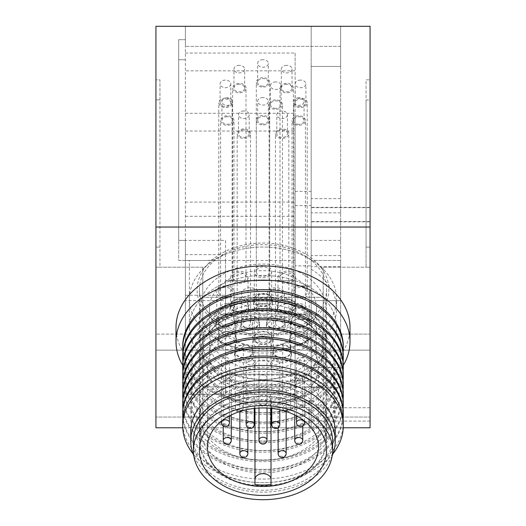 <?xml version="1.0" encoding="UTF-8"?>
<svg xmlns="http://www.w3.org/2000/svg" width="526" height="526" viewBox="0 0 526 526"><rect width="100%" height="100%" fill="white"/><g stroke="black" fill="none" stroke-linecap="round" stroke-linejoin="round"><path stroke-width="0.39" stroke-dasharray="2.63 1.97" d="M340.618 46.373L185.382 46.373L340.618 46.373L340.618 26.3L311.175 26.3L311.175 46.373L311.175 26.3L185.382 26.3L185.382 46.373L185.382 26.3L311.175 26.3L311.175 46.373L311.175 26.3L340.618 26.3L340.618 46.373M311.175 334.102L311.175 386.965L311.175 297.302L311.175 386.965L311.175 297.302L311.175 386.965L311.175 297.302L311.175 386.965L311.175 334.102L202.78 334.102L202.78 386.965L202.78 297.302L202.78 417.072L202.78 267.188L202.78 417.072L202.78 267.188L202.78 334.102L155.939 334.102L155.939 417.072L155.939 247.115L155.939 417.072L155.939 267.188L155.939 334.102L323.22 334.102L323.22 297.302L323.22 386.965L323.22 267.188L323.22 417.072L323.22 267.188L323.22 334.102L311.175 334.102M311.175 351.835L311.175 66.447L311.175 351.835L340.618 351.835L340.618 266.669L311.175 266.669L311.175 66.447L311.175 266.669M311.175 259.739A73.607 52.048 180 0 0 263 247.036A73.607 52.048 180 0 0 224.747 254.617C217.902 257.937 212.254 259.897 207.803 260.495L225.529 260.495L225.529 240.421L185.382 240.421L185.382 260.495L185.382 26.3L311.175 26.3L311.175 269.2L311.175 26.3L370.061 26.3L155.939 26.3L155.939 427.783L370.061 427.783L311.175 427.783L370.061 427.783L311.175 427.783L370.061 427.783L311.175 427.783L370.061 427.783L311.175 427.783L311.175 407.709L311.175 427.783L370.061 427.783L370.061 26.3L370.061 427.783L370.061 26.3L370.061 427.783L370.061 26.3L340.618 26.3L340.618 387.636L340.618 300.648L311.175 300.648L311.175 367.562L311.175 300.648L340.618 300.648L340.618 260.495L340.618 351.835M311.175 387.636L311.175 367.562L311.175 387.636L340.618 387.636L311.175 387.636M370.061 267.188L370.061 417.072L370.061 267.188L370.061 334.102L370.061 267.188L366.05 267.188L366.05 247.115L366.05 267.188L370.061 267.188L323.22 267.188L370.061 267.188M370.061 99.907L370.061 247.115L370.061 79.834L370.061 99.907L366.05 99.907L366.05 247.115L366.05 79.834L370.061 79.834L366.05 79.834L366.05 99.907L370.061 99.907M370.061 350.165L370.061 417.072L370.061 350.165L155.939 350.165L370.061 350.165M340.618 266.669L340.618 66.447L311.175 66.447L340.618 66.447L340.618 26.3L370.061 26.3L311.175 26.3L311.175 427.783L311.175 26.3L185.382 26.3L185.382 394.322L185.382 240.421L178.689 240.421L178.689 260.495L225.529 260.495L185.382 260.495L225.529 260.495L225.529 300.648L185.382 300.648M370.061 407.709L311.175 407.709L370.061 407.709M340.618 255.629L311.175 255.629M340.618 260.495L311.175 260.495L340.618 260.495M340.618 66.447L311.175 66.447L340.618 66.447M225.529 300.648L225.529 394.322L225.529 374.249L225.529 394.322L295.119 394.322L295.119 401.016L309.17 401.016L309.17 427.783L270.357 427.783L309.17 427.783L270.357 427.783L309.17 427.783L309.17 407.709L270.357 407.709L270.357 427.783L270.357 394.322L295.119 394.322L295.119 113.287L295.119 265.854L311.175 265.854M185.382 240.421L178.689 240.421L178.689 39.68L178.689 260.495L207.803 260.495L189.393 260.495L189.393 327.474A73.607 52.048 180 0 0 263 379.522A73.607 52.048 180 0 0 336.607 327.474A73.607 52.048 180 0 0 263 275.427A73.607 52.048 180 0 0 189.393 327.474A73.607 52.048 0 0 1 245.215 276.972A73.607 52.048 0 0 1 328.007 303.068A73.607 52.048 0 0 1 336.607 327.474A73.607 52.048 0 0 1 280.785 377.977A73.607 52.048 0 0 1 197.993 351.881A73.607 52.048 0 0 1 189.393 327.474L189.393 299.084A73.607 52.048 0 0 1 202.905 269.036A73.607 52.048 0 0 1 323.095 269.036A73.607 52.048 0 0 1 328.007 274.677A73.607 52.048 0 0 1 336.607 299.084A73.607 52.048 0 0 1 280.785 349.586A73.607 52.048 0 0 1 197.993 323.49A73.607 52.048 0 0 1 189.393 299.084M225.529 343.879A73.607 52.048 180 0 0 263 351.131A73.607 52.048 180 0 0 311.175 338.435M311.175 314.029L225.529 314.029L295.119 314.029L295.119 280.568L225.529 280.568L295.119 280.568L225.529 280.568L225.529 314.029L225.529 280.568L295.119 280.568L295.119 285.927L311.175 285.927L295.119 285.927L295.119 401.016L295.119 265.854M185.382 53.067L295.119 53.067L295.119 216.291L295.119 70.819L185.382 70.819M311.175 319.381L311.175 380.942L311.175 319.381L295.119 319.381L311.175 319.381M309.17 401.016L295.119 401.016L311.175 401.016L311.175 380.942L311.175 401.016L295.119 401.016L295.119 394.322L270.357 394.322M295.119 285.927L311.175 285.927L295.119 285.927M311.175 269.2A73.607 52.048 0 0 1 336.607 308.545A73.607 52.048 0 0 1 311.175 347.896M185.382 295.264L225.529 295.264L225.529 394.322L185.382 394.322L295.119 394.322L295.119 314.029L225.529 314.029M185.382 131.04L295.119 131.04M155.939 99.907L155.939 247.115L155.939 79.834L155.939 99.907L159.95 99.907L159.95 267.188L155.939 267.188L159.95 267.188L159.95 79.834L155.939 79.834L159.95 79.834L159.95 99.907L155.939 99.907M343.254 427.783L182.746 427.783M295.119 53.067L295.119 70.819M225.529 240.421L225.529 260.495L295.119 260.495M225.529 295.264L225.529 260.495M178.689 39.68L185.382 39.68L178.689 39.68M270.357 407.709L309.17 407.709M209.808 362.585A60.22 42.586 0 0 1 202.78 342.617A60.22 42.586 0 0 1 248.45 301.293A60.22 42.586 0 0 1 316.192 322.642A60.22 42.586 0 0 1 323.22 342.617A60.22 42.586 0 0 1 277.55 383.934A60.22 42.586 0 0 1 209.808 362.585M209.808 371.737A60.22 42.586 0 0 1 202.78 351.762A60.22 42.586 0 0 1 213.826 327.179A60.22 42.586 0 0 1 312.174 327.179A60.22 42.586 0 0 1 316.192 331.794A60.22 42.586 0 0 1 323.22 351.762A60.22 42.586 0 0 1 277.55 393.086A60.22 42.586 0 0 1 209.808 371.737M206.856 376.945A63.567 44.947 0 0 1 199.433 355.865A63.567 44.947 0 0 1 211.097 329.914A63.567 44.947 0 0 1 314.903 329.914A63.567 44.947 0 0 1 319.144 334.786A63.567 44.947 0 0 1 326.567 355.865A63.567 44.947 0 0 1 278.359 399.477A63.567 44.947 0 0 1 206.856 376.945M206.856 462.111A63.567 44.947 0 0 1 199.433 441.031A63.567 44.947 0 0 1 247.641 397.413A63.567 44.947 0 0 1 319.144 419.952A63.567 44.947 0 0 1 326.567 441.031A63.567 44.947 0 0 1 278.359 484.65A63.567 44.947 0 0 1 206.856 462.111M332.182 455.792A72.266 51.101 0 0 1 270.035 491.889A72.266 51.101 0 0 1 199.17 464.991A72.266 51.101 0 0 1 193.818 455.792M335.266 431.563A72.266 51.101 0 0 1 280.463 481.152A72.266 51.101 0 0 1 199.17 455.529A72.266 51.101 0 0 1 190.734 431.563M333.017 453.688A80.294 56.775 0 0 1 263 482.664A80.294 56.775 0 0 1 192.983 453.688M343.294 422.293A80.294 56.775 0 0 1 282.403 477.391A80.294 56.775 0 0 1 192.082 448.921A80.294 56.775 0 0 1 182.706 422.293M326.83 394.355A72.266 51.101 0 0 1 296.888 463.452A72.266 51.101 0 0 1 199.17 442.281A72.266 51.101 0 0 1 229.112 373.184A72.266 51.101 0 0 1 326.83 394.355M343.097 418.321A80.294 56.775 0 0 1 279.661 469.882A80.294 56.775 0 0 1 192.082 440.972A80.294 56.775 0 0 1 182.903 418.321M343.294 412.831A80.294 56.775 0 0 1 282.403 467.923A80.294 56.775 0 0 1 192.082 439.46A80.294 56.775 0 0 1 182.706 412.831M326.83 384.894A72.266 51.101 0 0 1 296.888 453.991A72.266 51.101 0 0 1 199.17 432.819A72.266 51.101 0 0 1 229.112 363.722A72.266 51.101 0 0 1 326.83 384.894M343.097 408.853A80.294 56.775 0 0 1 279.661 460.421A80.294 56.775 0 0 1 192.082 431.504A80.294 56.775 0 0 1 182.903 408.853M343.294 403.37A80.294 56.775 0 0 1 282.403 458.462A80.294 56.775 0 0 1 192.082 429.992A80.294 56.775 0 0 1 182.706 403.37M326.83 375.426A72.266 51.101 0 0 1 296.888 444.523A72.266 51.101 0 0 1 199.17 423.358A72.266 51.101 0 0 1 229.112 354.261A72.266 51.101 0 0 1 326.83 375.426M343.097 399.392A80.294 56.775 0 0 1 279.661 450.96A80.294 56.775 0 0 1 192.082 422.043A80.294 56.775 0 0 1 182.903 399.392M343.294 393.902A80.294 56.775 0 0 1 282.403 449A80.294 56.775 0 0 1 192.082 420.53A80.294 56.775 0 0 1 182.706 393.902M326.83 365.964A72.266 51.101 0 0 1 296.888 435.061A72.266 51.101 0 0 1 199.17 413.896A72.266 51.101 0 0 1 229.112 344.8A72.266 51.101 0 0 1 326.83 365.964M343.097 389.93A80.294 56.775 0 0 1 279.661 441.498A80.294 56.775 0 0 1 192.082 412.581A80.294 56.775 0 0 1 182.903 389.93M343.294 384.44A80.294 56.775 0 0 1 282.403 439.539A80.294 56.775 0 0 1 192.082 411.069A80.294 56.775 0 0 1 182.706 384.44M326.83 356.503A72.266 51.101 0 0 1 296.888 425.6A72.266 51.101 0 0 1 199.17 404.428A72.266 51.101 0 0 1 229.112 335.332A72.266 51.101 0 0 1 326.83 356.503M343.097 380.469A80.294 56.775 0 0 1 279.661 432.03A80.294 56.775 0 0 1 192.082 403.12A80.294 56.775 0 0 1 182.903 380.469M343.294 374.979A80.294 56.775 0 0 1 282.403 430.077A80.294 56.775 0 0 1 192.082 401.608A80.294 56.775 0 0 1 182.706 374.979M326.83 347.042A72.266 51.101 0 0 1 296.888 416.138A72.266 51.101 0 0 1 199.17 394.967A72.266 51.101 0 0 1 229.112 325.87A72.266 51.101 0 0 1 326.83 347.042M343.097 371.001A80.294 56.775 0 0 1 279.661 422.569A80.294 56.775 0 0 1 192.082 393.652A80.294 56.775 0 0 1 182.903 371.001M343.294 365.517A80.294 56.775 0 0 1 282.403 420.609A80.294 56.775 0 0 1 192.082 392.14A80.294 56.775 0 0 1 182.706 365.517M326.83 337.574A72.266 51.101 0 0 1 296.888 406.67A72.266 51.101 0 0 1 199.17 385.505A72.266 51.101 0 0 1 229.112 316.409A72.266 51.101 0 0 1 326.83 337.574M343.097 361.54A80.294 56.775 0 0 1 279.661 413.107A80.294 56.775 0 0 1 192.082 384.19A80.294 56.775 0 0 1 182.903 361.54M343.294 356.056A80.294 56.775 0 0 1 282.403 411.148A80.294 56.775 0 0 1 192.082 382.678A80.294 56.775 0 0 1 182.706 356.056M326.83 328.112A72.266 51.101 0 0 1 296.888 397.209A72.266 51.101 0 0 1 199.17 376.044A72.266 51.101 0 0 1 229.112 306.947A72.266 51.101 0 0 1 326.83 328.112M343.097 352.078A80.294 56.775 0 0 1 279.661 403.646A80.294 56.775 0 0 1 192.082 374.729A80.294 56.775 0 0 1 182.903 352.078M343.294 346.397A80.294 56.775 0 0 1 343.287 347.252M343.005 351.223A80.294 56.775 0 0 1 279.069 402.028A80.294 56.775 0 0 1 192.082 373.026A80.294 56.775 0 0 1 182.706 346.397M343.294 365.327A86.987 61.509 0 0 1 267.057 403.113A86.987 61.509 0 0 1 186.171 370.514A86.987 61.509 0 0 1 182.706 365.327M349.987 327.474A86.987 61.509 0 0 1 284.02 387.162A86.987 61.509 0 0 1 186.171 356.319A86.987 61.509 0 0 1 176.013 327.474M321.182 267.773A65.882 46.584 0 0 1 293.896 330.762A65.882 46.584 0 0 1 204.818 311.464A65.882 46.584 0 0 1 209.21 262.724A65.882 46.584 0 0 1 316.79 262.724A65.882 46.584 0 0 1 321.182 267.773M206.856 310.702A63.567 44.947 0 0 1 199.433 289.622A63.567 44.947 0 0 1 247.641 246.004A63.567 44.947 0 0 1 319.144 268.543A63.567 44.947 0 0 1 326.567 289.622A63.567 44.947 0 0 1 278.359 333.241A63.567 44.947 0 0 1 206.856 310.702M206.856 363.696A63.567 44.947 0 0 1 199.433 342.617A63.567 44.947 0 0 1 247.641 298.998A63.567 44.947 0 0 1 319.144 321.537A63.567 44.947 0 0 1 326.567 342.617A63.567 44.947 0 0 1 278.359 386.229A63.567 44.947 0 0 1 206.856 363.696M318.539 447.212L318.539 367.22A55.539 39.272 180 0 0 263 327.948A55.539 39.272 180 0 0 207.461 367.22A55.539 39.272 180 0 0 254.972 406.079L254.972 408.354M207.461 447.212L207.461 367.22M283.948 410.845A4.017 4.017 0 0 1 282.672 407.906A4.017 2.84 0 0 1 286.69 405.073A4.017 2.84 0 0 1 290.7 407.906A4.017 2.84 0 0 1 286.69 410.747A4.017 2.84 0 0 1 282.672 407.906L282.672 345.45A4.017 2.84 180 0 0 286.69 348.291A4.017 2.84 180 0 0 290.7 345.45A4.017 2.84 180 0 0 286.69 342.617A4.017 2.84 180 0 0 282.672 345.45M287.249 411.884A4.017 4.017 0 0 0 290.7 407.906L290.7 345.45M296.526 415.902L296.526 360.218A4.017 2.84 180 0 0 300.537 363.052A4.017 2.84 180 0 0 304.554 360.218A4.017 2.84 180 0 0 300.537 357.378A4.017 2.84 180 0 0 296.526 360.218M304.554 421.162L304.554 360.218M238.751 411.884A4.017 4.017 0 0 1 235.3 407.906A4.017 2.84 0 0 1 239.31 405.073A4.017 2.84 0 0 1 243.328 407.906A4.017 2.84 0 0 1 239.31 410.747A4.017 2.84 0 0 1 235.3 407.906L235.3 345.45A4.017 2.84 180 0 0 239.31 348.291A4.017 2.84 180 0 0 243.328 345.45A4.017 2.84 180 0 0 239.31 342.617A4.017 2.84 180 0 0 235.3 345.45M242.052 410.845A4.017 4.017 0 0 0 243.328 407.906L243.328 345.45M294.718 414.975L294.718 377.911A4.017 2.84 180 0 0 298.729 380.752A4.017 2.84 180 0 0 302.746 377.911A4.017 2.84 180 0 0 298.729 375.071A4.017 2.84 180 0 0 294.718 377.911M302.746 426.027L302.746 377.911M221.446 421.162L221.446 360.218A4.017 2.84 180 0 0 225.463 363.052A4.017 2.84 180 0 0 229.474 360.218A4.017 2.84 180 0 0 225.463 357.378A4.017 2.84 180 0 0 221.446 360.218M229.474 415.902L229.474 360.218M267.017 339.776L267.017 402.232A4.017 4.017 0 0 1 263 406.243A4.017 4.017 0 0 1 258.983 402.232A4.017 2.84 0 0 1 263 399.392A4.017 2.84 0 0 1 267.017 402.232A4.017 2.84 0 0 1 263 405.073A4.017 2.84 0 0 1 258.983 402.232L258.983 339.776A4.017 2.84 180 0 0 263 342.617A4.017 2.84 180 0 0 267.017 339.776A4.017 2.84 180 0 0 263 336.936A4.017 2.84 180 0 0 258.983 339.776M223.254 426.027L223.254 377.911A4.017 2.84 180 0 0 227.271 380.752A4.017 2.84 180 0 0 231.282 377.911A4.017 2.84 180 0 0 227.271 375.071A4.017 2.84 180 0 0 223.254 377.911M231.282 414.975L231.282 377.911M271.764 408.432L271.764 362.013A4.017 2.84 180 0 0 275.782 364.853A4.017 2.84 180 0 0 279.793 362.013A4.017 2.84 180 0 0 275.782 359.173A4.017 2.84 180 0 0 271.764 362.013M279.793 409.78L279.793 362.013M258.983 408.044L258.983 377.629A4.017 2.84 180 0 0 263 380.469A4.017 2.84 180 0 0 267.017 377.629A4.017 2.84 180 0 0 263 374.788A4.017 2.84 180 0 0 258.983 377.629M267.017 408.044L267.017 377.629M278.123 427.73L278.123 391.068A4.017 2.84 180 0 0 282.14 393.902A4.017 2.84 180 0 0 286.151 391.068A4.017 2.84 180 0 0 282.14 388.227A4.017 2.84 180 0 0 278.123 391.068M286.151 411.891L286.151 391.068M246.207 409.78L246.207 362.013A4.017 2.84 180 0 0 250.218 364.853A4.017 2.84 180 0 0 254.236 362.013A4.017 2.84 180 0 0 250.218 359.173A4.017 2.84 180 0 0 246.207 362.013M254.236 408.432L254.236 362.013M239.849 411.891L239.849 391.068A4.017 2.84 180 0 0 243.86 393.902A4.017 2.84 180 0 0 247.877 391.068A4.017 2.84 180 0 0 243.86 388.227A4.017 2.84 180 0 0 239.849 391.068M247.877 427.73L247.877 391.068M193.41 441.031A69.59 49.207 180 0 0 263 490.239A69.59 49.207 180 0 0 332.59 441.031M325.896 441.031A62.896 44.473 180 0 0 263 396.551A62.896 44.473 180 0 0 200.104 441.031A62.896 44.473 180 0 0 263 485.505A62.896 44.473 180 0 0 325.896 441.031L325.896 428.394A62.896 44.473 180 0 0 263 383.921A62.896 44.473 180 0 0 200.104 428.394A62.896 44.473 180 0 0 201.767 438.559A62.896 44.473 180 0 0 263 472.874A62.896 44.473 180 0 0 324.233 438.559A62.896 44.473 180 0 0 325.896 428.394M200.104 441.031L200.104 428.394M325.896 415.81A62.896 44.473 180 0 0 324.233 405.651A62.896 44.473 180 0 0 263 371.336A62.896 44.473 180 0 0 201.767 405.651A62.896 44.473 180 0 0 200.104 415.81A62.896 44.473 180 0 0 263 460.289A62.896 44.473 180 0 0 325.896 415.81L325.896 354.918A62.896 44.473 180 0 0 263 310.439A62.896 44.473 180 0 0 200.104 354.918A62.896 44.473 180 0 0 263 399.392A62.896 44.473 180 0 0 325.896 354.918M200.104 415.81L200.104 354.918M316.534 354.918A53.534 37.852 180 0 0 263 317.066A53.534 37.852 180 0 0 209.466 354.918A53.534 37.852 180 0 0 263 392.771A53.534 37.852 180 0 0 316.534 354.918L316.534 341.67A53.534 37.852 180 0 0 263 303.818A53.534 37.852 180 0 0 209.466 341.67A53.534 37.852 180 0 0 263 379.522A53.534 37.852 180 0 0 316.534 341.67M209.466 354.918L209.466 341.67M325.896 341.67A62.896 44.473 180 0 0 263 297.19A62.896 44.473 180 0 0 200.104 341.67A62.896 44.473 180 0 0 263 386.143A62.896 44.473 180 0 0 325.896 341.67L325.896 308.545A62.896 44.473 180 0 0 263 264.072A62.896 44.473 180 0 0 200.104 308.545A62.896 44.473 180 0 0 263 353.025A62.896 44.473 180 0 0 325.896 308.545M200.104 341.67L200.104 308.545M271.028 345.97A53.534 37.852 180 0 0 316.534 308.545A53.534 37.852 180 0 0 263 270.693A53.534 37.852 180 0 0 209.466 308.545L209.466 332.202A53.534 37.852 0 0 1 263 294.35A53.534 37.852 0 0 1 316.534 332.202A53.534 37.852 0 0 1 271.028 369.627L271.028 342.143L271.028 369.627M316.534 308.545L316.534 332.202M209.466 308.545A53.534 37.852 180 0 0 254.972 345.97L254.972 369.627A53.534 37.852 0 0 1 209.466 332.202M234.497 356.049A9.369 6.621 0 0 1 243.86 349.428A9.369 6.621 0 0 1 253.23 356.049A9.369 6.621 0 0 1 243.86 362.677A9.369 6.621 0 0 1 234.497 356.049L234.497 351.322A9.369 6.621 180 0 0 243.86 357.943A9.369 6.621 180 0 0 253.23 351.322A9.369 6.621 180 0 0 243.86 344.694A9.369 6.621 180 0 0 234.497 351.322M253.23 356.049L253.23 351.322M272.77 356.049A9.369 6.621 0 0 1 282.14 349.428A9.369 6.621 0 0 1 291.503 356.049A9.369 6.621 0 0 1 282.14 362.677A9.369 6.621 0 0 1 272.77 356.049L272.77 351.322A9.369 6.621 180 0 0 282.14 357.943A9.369 6.621 180 0 0 291.503 351.322A9.369 6.621 180 0 0 282.14 344.694A9.369 6.621 180 0 0 272.77 351.322M291.503 356.049L291.503 351.322M266.412 327.001A9.369 6.621 0 0 1 275.782 320.373A9.369 6.621 0 0 1 285.151 327.001A9.369 6.621 0 0 1 275.782 333.622A9.369 6.621 0 0 1 266.412 327.001L266.412 322.267A9.369 6.621 180 0 0 275.782 328.895A9.369 6.621 180 0 0 285.151 322.267A9.369 6.621 180 0 0 275.782 315.646A9.369 6.621 180 0 0 266.412 322.267M285.151 327.001L285.151 322.267M253.631 304.764A9.369 6.621 0 0 1 263 298.137A9.369 6.621 0 0 1 272.369 304.764A9.369 6.621 0 0 1 263 311.385A9.369 6.621 0 0 1 253.631 304.764L253.631 300.03A9.369 6.621 180 0 0 263 306.658A9.369 6.621 180 0 0 272.369 300.03A9.369 6.621 180 0 0 263 293.409A9.369 6.621 180 0 0 253.631 300.03M272.369 304.764L272.369 300.03M289.366 342.899A9.369 6.621 0 0 1 298.729 336.272A9.369 6.621 0 0 1 308.098 342.899A9.369 6.621 0 0 1 298.729 349.52A9.369 6.621 0 0 1 289.366 342.899L289.366 338.165A9.369 6.621 180 0 0 298.729 344.793A9.369 6.621 180 0 0 308.098 338.165A9.369 6.621 180 0 0 298.729 331.544A9.369 6.621 180 0 0 289.366 338.165M308.098 342.899L308.098 338.165M291.174 325.2A9.369 6.621 0 0 1 300.537 318.578A9.369 6.621 0 0 1 309.906 325.2A9.369 6.621 0 0 1 300.537 331.827A9.369 6.621 0 0 1 291.174 325.2L291.174 320.472A9.369 6.621 180 0 0 300.537 327.093A9.369 6.621 180 0 0 309.906 320.472A9.369 6.621 180 0 0 300.537 313.844A9.369 6.621 180 0 0 291.174 320.472M309.906 325.2L309.906 320.472M277.32 310.439A9.369 6.621 0 0 1 286.69 303.818A9.369 6.621 0 0 1 296.053 310.439A9.369 6.621 0 0 1 286.69 317.066A9.369 6.621 0 0 1 277.32 310.439L277.32 305.711A9.369 6.621 180 0 0 286.69 312.332A9.369 6.621 180 0 0 296.053 305.711A9.369 6.621 180 0 0 286.69 299.084A9.369 6.621 180 0 0 277.32 305.711M296.053 310.439L296.053 305.711M229.947 310.439A9.369 6.621 0 0 1 239.31 303.818A9.369 6.621 0 0 1 248.68 310.439A9.369 6.621 0 0 1 239.31 317.066A9.369 6.621 0 0 1 229.947 310.439L229.947 305.711A9.369 6.621 180 0 0 239.31 312.332A9.369 6.621 180 0 0 248.68 305.711A9.369 6.621 180 0 0 239.31 299.084A9.369 6.621 180 0 0 229.947 305.711M248.68 310.439L248.68 305.711M216.094 325.2A9.369 6.621 0 0 1 225.463 318.578A9.369 6.621 0 0 1 234.826 325.2A9.369 6.621 0 0 1 225.463 331.827A9.369 6.621 0 0 1 216.094 325.2L216.094 320.472A9.369 6.621 180 0 0 225.463 327.093A9.369 6.621 180 0 0 234.826 320.472A9.369 6.621 180 0 0 225.463 313.844A9.369 6.621 180 0 0 216.094 320.472M234.826 325.2L234.826 320.472M217.902 342.899A9.369 6.621 0 0 1 227.271 336.272A9.369 6.621 0 0 1 236.634 342.899A9.369 6.621 0 0 1 227.271 349.52A9.369 6.621 0 0 1 217.902 342.899L217.902 338.165A9.369 6.621 180 0 0 227.271 344.793A9.369 6.621 180 0 0 236.634 338.165A9.369 6.621 180 0 0 227.271 331.544A9.369 6.621 180 0 0 217.902 338.165M236.634 342.899L236.634 338.165M253.631 342.617A9.369 6.621 0 0 1 263 335.989A9.369 6.621 0 0 1 272.369 342.617A9.369 6.621 0 0 1 263 349.238A9.369 6.621 0 0 1 253.631 342.617L253.631 337.883A9.369 6.621 180 0 0 263 344.504A9.369 6.621 180 0 0 272.369 337.883A9.369 6.621 180 0 0 263 331.262A9.369 6.621 180 0 0 253.631 337.883M272.369 342.617L272.369 337.883M240.849 327.001A9.369 6.621 0 0 1 250.218 320.373A9.369 6.621 0 0 1 259.588 327.001A9.369 6.621 0 0 1 250.218 333.622A9.369 6.621 0 0 1 240.849 327.001L240.849 322.267A9.369 6.621 180 0 0 250.218 328.895A9.369 6.621 180 0 0 259.588 322.267A9.369 6.621 180 0 0 250.218 315.646A9.369 6.621 180 0 0 240.849 322.267M259.588 327.001L259.588 322.267M252.559 351.322A8.699 6.154 180 0 0 243.86 345.168A8.699 6.154 180 0 0 235.161 351.322A8.699 6.154 180 0 0 243.86 357.47A8.699 6.154 180 0 0 252.559 351.322L252.559 322.931A8.699 6.154 180 0 0 243.86 316.777A8.699 6.154 180 0 0 235.161 322.931A8.699 6.154 180 0 0 243.86 329.085A8.699 6.154 180 0 0 252.559 322.931M235.161 351.322L235.161 322.931M290.839 351.322A8.699 6.154 180 0 0 282.14 345.168A8.699 6.154 180 0 0 273.441 351.322A8.699 6.154 180 0 0 282.14 357.47A8.699 6.154 180 0 0 290.839 351.322L290.839 322.931A8.699 6.154 180 0 0 282.14 316.777A8.699 6.154 180 0 0 273.441 322.931A8.699 6.154 180 0 0 282.14 329.085A8.699 6.154 180 0 0 290.839 322.931M273.441 351.322L273.441 322.931M284.481 322.267A8.699 6.154 180 0 0 275.782 316.119A8.699 6.154 180 0 0 267.083 322.267A8.699 6.154 180 0 0 275.782 328.421A8.699 6.154 180 0 0 284.481 322.267L284.481 293.883A8.699 6.154 180 0 0 275.782 287.729A8.699 6.154 180 0 0 267.083 293.883A8.699 6.154 180 0 0 275.782 300.03A8.699 6.154 180 0 0 284.481 293.883M267.083 322.267L267.083 293.883M271.699 300.03A8.699 6.154 180 0 0 263 293.883A8.699 6.154 180 0 0 254.301 300.03A8.699 6.154 180 0 0 263 306.185A8.699 6.154 180 0 0 271.699 300.03L271.699 271.64A8.699 6.154 180 0 0 263 265.492A8.699 6.154 180 0 0 254.301 271.64A8.699 6.154 180 0 0 263 277.794A8.699 6.154 180 0 0 271.699 271.64M254.301 300.03L254.301 271.64M307.434 338.165A8.699 6.154 180 0 0 298.729 332.018A8.699 6.154 180 0 0 290.03 338.165A8.699 6.154 180 0 0 298.729 344.32A8.699 6.154 180 0 0 307.434 338.165L307.434 309.775A8.699 6.154 180 0 0 298.729 303.627A8.699 6.154 180 0 0 290.03 309.775A8.699 6.154 180 0 0 298.729 315.929A8.699 6.154 180 0 0 307.434 309.775M290.03 338.165L290.03 309.775M309.235 320.472A8.699 6.154 180 0 0 300.537 314.318A8.699 6.154 180 0 0 291.838 320.472A8.699 6.154 180 0 0 300.537 326.62A8.699 6.154 180 0 0 309.235 320.472L309.235 292.081A8.699 6.154 180 0 0 300.537 285.934A8.699 6.154 180 0 0 291.838 292.081A8.699 6.154 180 0 0 300.537 298.235A8.699 6.154 180 0 0 309.235 292.081M291.838 320.472L291.838 292.081M295.388 305.711A8.699 6.154 180 0 0 286.69 299.557A8.699 6.154 180 0 0 277.991 305.711A8.699 6.154 180 0 0 286.69 311.859A8.699 6.154 180 0 0 295.388 305.711L295.388 277.32A8.699 6.154 180 0 0 286.69 271.166A8.699 6.154 180 0 0 277.991 277.32A8.699 6.154 180 0 0 286.69 283.468A8.699 6.154 180 0 0 295.388 277.32M277.991 305.711L277.991 277.32M248.009 305.711A8.699 6.154 180 0 0 239.31 299.557A8.699 6.154 180 0 0 230.612 305.711A8.699 6.154 180 0 0 239.31 311.859A8.699 6.154 180 0 0 248.009 305.711L248.009 277.32A8.699 6.154 180 0 0 239.31 271.166A8.699 6.154 180 0 0 230.612 277.32A8.699 6.154 180 0 0 239.31 283.468A8.699 6.154 180 0 0 248.009 277.32M230.612 305.711L230.612 277.32M234.162 320.472A8.699 6.154 180 0 0 225.463 314.318A8.699 6.154 180 0 0 216.765 320.472A8.699 6.154 180 0 0 225.463 326.62A8.699 6.154 180 0 0 234.162 320.472L234.162 292.081A8.699 6.154 180 0 0 225.463 285.934A8.699 6.154 180 0 0 216.765 292.081A8.699 6.154 180 0 0 225.463 298.235A8.699 6.154 180 0 0 234.162 292.081M216.765 320.472L216.765 292.081M235.97 338.165A8.699 6.154 180 0 0 227.271 332.018A8.699 6.154 180 0 0 218.566 338.165A8.699 6.154 180 0 0 227.271 344.32A8.699 6.154 180 0 0 235.97 338.165L235.97 309.775A8.699 6.154 180 0 0 227.271 303.627A8.699 6.154 180 0 0 218.566 309.775A8.699 6.154 180 0 0 227.271 315.929A8.699 6.154 180 0 0 235.97 309.775M218.566 338.165L218.566 309.775M271.699 337.883A8.699 6.154 180 0 0 263 331.728A8.699 6.154 180 0 0 254.301 337.883A8.699 6.154 180 0 0 263 344.037A8.699 6.154 180 0 0 271.699 337.883L271.699 309.492A8.699 6.154 180 0 0 263 303.344A8.699 6.154 180 0 0 254.301 309.492A8.699 6.154 180 0 0 263 315.646A8.699 6.154 180 0 0 271.699 309.492M254.301 337.883L254.301 309.492M258.917 322.267A8.699 6.154 180 0 0 250.218 316.119A8.699 6.154 180 0 0 241.519 322.267A8.699 6.154 180 0 0 250.218 328.421A8.699 6.154 180 0 0 258.917 322.267L258.917 293.883A8.699 6.154 180 0 0 250.218 287.729A8.699 6.154 180 0 0 241.519 293.883A8.699 6.154 180 0 0 250.218 300.03A8.699 6.154 180 0 0 258.917 293.883M241.519 322.267L241.519 293.883M250.554 322.931A6.693 4.734 180 0 0 243.86 318.197A6.693 4.734 180 0 0 237.173 322.931A6.693 4.734 180 0 0 243.86 327.665A6.693 4.734 180 0 0 250.554 322.931L250.554 133.67A6.693 4.734 180 0 0 243.86 128.942A6.693 4.734 180 0 0 237.173 133.67A6.693 4.734 180 0 0 243.86 138.404A6.693 4.734 180 0 0 250.554 133.67M237.173 322.931L237.173 133.67M288.827 322.931A6.693 4.734 180 0 0 282.14 318.197A6.693 4.734 180 0 0 275.446 322.931A6.693 4.734 180 0 0 282.14 327.665A6.693 4.734 180 0 0 288.827 322.931L288.827 133.67A6.693 4.734 180 0 0 282.14 128.942A6.693 4.734 180 0 0 275.446 133.67A6.693 4.734 180 0 0 282.14 138.404A6.693 4.734 180 0 0 288.827 133.67M275.446 322.931L275.446 133.67M282.469 293.883A6.693 4.734 180 0 0 275.782 289.149A6.693 4.734 180 0 0 269.088 293.883A6.693 4.734 180 0 0 275.782 298.61A6.693 4.734 180 0 0 282.469 293.883L282.469 104.621A6.693 4.734 180 0 0 275.782 99.887A6.693 4.734 180 0 0 269.088 104.621A6.693 4.734 180 0 0 275.782 109.349A6.693 4.734 180 0 0 282.469 104.621M269.088 293.883L269.088 104.621M269.693 271.64A6.693 4.734 180 0 0 263 266.912A6.693 4.734 180 0 0 256.307 271.64A6.693 4.734 180 0 0 263 276.374A6.693 4.734 180 0 0 269.693 271.64L269.693 82.385A6.693 4.734 180 0 0 263 77.651A6.693 4.734 180 0 0 256.307 82.385A6.693 4.734 180 0 0 263 87.112A6.693 4.734 180 0 0 269.693 82.385M256.307 271.64L256.307 82.385M305.422 309.775A6.693 4.734 180 0 0 298.729 305.047A6.693 4.734 180 0 0 292.042 309.775A6.693 4.734 180 0 0 298.729 314.509A6.693 4.734 180 0 0 305.422 309.775L305.422 120.52A6.693 4.734 180 0 0 298.729 115.786A6.693 4.734 180 0 0 292.042 120.52A6.693 4.734 180 0 0 298.729 125.247A6.693 4.734 180 0 0 305.422 120.52M292.042 309.775L292.042 120.52M307.23 292.081A6.693 4.734 180 0 0 300.537 287.347A6.693 4.734 180 0 0 293.85 292.081A6.693 4.734 180 0 0 300.537 296.815A6.693 4.734 180 0 0 307.23 292.081L307.23 102.82A6.693 4.734 180 0 0 300.537 98.092A6.693 4.734 180 0 0 293.85 102.82A6.693 4.734 180 0 0 300.537 107.554A6.693 4.734 180 0 0 307.23 102.82M293.85 292.081L293.85 102.82M293.376 277.32A6.693 4.734 180 0 0 286.69 272.586A6.693 4.734 180 0 0 279.996 277.32A6.693 4.734 180 0 0 286.69 282.048A6.693 4.734 180 0 0 293.376 277.32L293.376 88.059A6.693 4.734 180 0 0 286.69 83.325A6.693 4.734 180 0 0 279.996 88.059A6.693 4.734 180 0 0 286.69 92.793A6.693 4.734 180 0 0 293.376 88.059M279.996 277.32L279.996 88.059M246.004 277.32A6.693 4.734 180 0 0 239.31 272.586A6.693 4.734 180 0 0 232.624 277.32A6.693 4.734 180 0 0 239.31 282.048A6.693 4.734 180 0 0 246.004 277.32L246.004 88.059A6.693 4.734 180 0 0 239.31 83.325A6.693 4.734 180 0 0 232.624 88.059A6.693 4.734 180 0 0 239.31 92.793A6.693 4.734 180 0 0 246.004 88.059M232.624 277.32L232.624 88.059M232.15 292.081A6.693 4.734 180 0 0 225.463 287.347A6.693 4.734 180 0 0 218.77 292.081A6.693 4.734 180 0 0 225.463 296.815A6.693 4.734 180 0 0 232.15 292.081L232.15 102.82A6.693 4.734 180 0 0 225.463 98.092A6.693 4.734 180 0 0 218.77 102.82A6.693 4.734 180 0 0 225.463 107.554A6.693 4.734 180 0 0 232.15 102.82M218.77 292.081L218.77 102.82M233.958 309.775A6.693 4.734 180 0 0 227.271 305.047A6.693 4.734 180 0 0 220.578 309.775A6.693 4.734 180 0 0 227.271 314.509A6.693 4.734 180 0 0 233.958 309.775L233.958 120.52A6.693 4.734 180 0 0 227.271 115.786A6.693 4.734 180 0 0 220.578 120.52A6.693 4.734 180 0 0 227.271 125.247A6.693 4.734 180 0 0 233.958 120.52M220.578 309.775L220.578 120.52M269.693 309.492A6.693 4.734 180 0 0 263 304.764A6.693 4.734 180 0 0 256.307 309.492A6.693 4.734 180 0 0 263 314.226A6.693 4.734 180 0 0 269.693 309.492L269.693 120.23A6.693 4.734 180 0 0 263 115.503A6.693 4.734 180 0 0 256.307 120.23A6.693 4.734 180 0 0 263 124.964A6.693 4.734 180 0 0 269.693 120.23M256.307 309.492L256.307 120.23M243.86 129.889A5.352 3.787 180 0 0 238.508 133.67A5.352 3.787 180 0 0 243.86 137.457A5.352 3.787 180 0 0 249.219 133.67A5.352 3.787 180 0 0 243.86 129.889M243.86 110.96A5.352 3.787 180 0 0 238.508 114.747A5.352 3.787 180 0 0 243.86 118.528A5.352 3.787 180 0 0 249.219 114.747A5.352 3.787 180 0 0 243.86 110.96M287.492 133.67A5.352 3.787 180 0 0 282.14 129.889A5.352 3.787 180 0 0 276.781 133.67A5.352 3.787 180 0 0 282.14 137.457A5.352 3.787 180 0 0 287.492 133.67L287.492 114.747A5.352 3.787 180 0 0 282.14 110.96A5.352 3.787 180 0 0 276.781 114.747A5.352 3.787 180 0 0 282.14 118.528A5.352 3.787 180 0 0 287.492 114.747M276.781 133.67L276.781 114.747M275.782 108.402A5.352 3.787 0 0 1 270.43 104.621A5.352 3.787 0 0 1 275.782 100.834A5.352 3.787 0 0 1 281.134 104.621A5.352 3.787 0 0 1 275.782 108.402M275.782 81.911A5.352 3.787 180 0 0 270.43 85.692A5.352 3.787 180 0 0 275.782 89.479A5.352 3.787 180 0 0 281.134 85.692A5.352 3.787 180 0 0 275.782 81.911M263 86.165A5.352 3.787 0 0 1 257.648 82.385A5.352 3.787 0 0 1 263 78.598A5.352 3.787 0 0 1 268.352 82.385A5.352 3.787 0 0 1 263 86.165M263 59.668A5.352 3.787 180 0 0 257.648 63.455A5.352 3.787 180 0 0 263 67.243A5.352 3.787 180 0 0 268.352 63.455A5.352 3.787 180 0 0 263 59.668M298.729 124.3A5.352 3.787 0 0 1 293.376 120.52A5.352 3.787 0 0 1 298.729 116.733A5.352 3.787 0 0 1 304.087 120.52A5.352 3.787 0 0 1 298.729 124.3M298.729 97.803A5.352 3.787 180 0 0 293.376 101.59A5.352 3.787 180 0 0 298.729 105.378A5.352 3.787 180 0 0 304.087 101.59A5.352 3.787 180 0 0 298.729 97.803M300.537 106.607A5.352 3.787 0 0 1 295.185 102.82A5.352 3.787 0 0 1 300.537 99.039A5.352 3.787 0 0 1 305.889 102.82A5.352 3.787 0 0 1 300.537 106.607M300.537 80.11A5.352 3.787 180 0 0 295.185 83.897A5.352 3.787 180 0 0 300.537 87.678A5.352 3.787 180 0 0 305.889 83.897A5.352 3.787 180 0 0 300.537 80.11M286.69 84.272A5.352 3.787 180 0 0 281.331 88.059A5.352 3.787 180 0 0 286.69 91.846A5.352 3.787 180 0 0 292.042 88.059A5.352 3.787 180 0 0 286.69 84.272M286.69 65.349A5.352 3.787 180 0 0 281.331 69.136A5.352 3.787 180 0 0 286.69 72.917A5.352 3.787 180 0 0 292.042 69.136A5.352 3.787 180 0 0 286.69 65.349M239.31 84.272A5.352 3.787 180 0 0 233.958 88.059A5.352 3.787 180 0 0 239.31 91.846A5.352 3.787 180 0 0 244.669 88.059A5.352 3.787 180 0 0 239.31 84.272M239.31 65.349A5.352 3.787 180 0 0 233.958 69.136A5.352 3.787 180 0 0 239.31 72.917A5.352 3.787 180 0 0 244.669 69.136A5.352 3.787 180 0 0 239.31 65.349M230.815 102.82A5.352 3.787 180 0 0 225.463 99.039A5.352 3.787 180 0 0 220.111 102.82A5.352 3.787 180 0 0 225.463 106.607A5.352 3.787 180 0 0 230.815 102.82L230.815 83.897A5.352 3.787 180 0 0 225.463 80.11A5.352 3.787 180 0 0 220.111 83.897A5.352 3.787 180 0 0 225.463 87.678A5.352 3.787 180 0 0 230.815 83.897M220.111 102.82L220.111 83.897M227.271 116.733A5.352 3.787 180 0 0 221.913 120.52A5.352 3.787 180 0 0 227.271 124.3A5.352 3.787 180 0 0 232.624 120.52A5.352 3.787 180 0 0 227.271 116.733M227.271 97.803A5.352 3.787 180 0 0 221.913 101.59A5.352 3.787 180 0 0 227.271 105.378A5.352 3.787 180 0 0 232.624 101.59A5.352 3.787 180 0 0 227.271 97.803M263 124.018A5.352 3.787 0 0 1 257.648 120.23A5.352 3.787 0 0 1 263 116.45A5.352 3.787 0 0 1 268.352 120.23A5.352 3.787 0 0 1 263 124.018M263 97.52A5.352 3.787 180 0 0 257.648 101.308A5.352 3.787 180 0 0 263 105.095A5.352 3.787 180 0 0 268.352 101.308A5.352 3.787 180 0 0 263 97.52M254.972 369.627L254.972 365.8A8.028 5.681 0 0 1 263 360.119A8.028 5.681 0 0 1 271.028 365.8M254.972 345.97L254.972 365.8M254.972 342.143A8.028 5.681 0 0 1 263 336.462A8.028 5.681 0 0 1 271.028 342.143M271.028 408.354L271.028 400.812A8.028 5.681 180 0 0 263 395.131A8.028 5.681 180 0 0 254.972 400.812M271.028 484.617L271.028 400.812M271.028 406.079A55.539 39.272 180 0 0 318.539 367.22M254.972 406.079L254.972 484.617M370.061 207.349L311.175 207.349M370.061 221.545L311.175 221.545M370.061 421.089L311.175 421.089L370.061 421.089M323.22 334.102L370.061 334.102L323.22 334.102M340.618 212.846L311.175 212.846M340.618 198.65L311.175 198.65M340.618 367.562L311.175 367.562L340.618 367.562M340.618 240.421L311.175 240.421M366.05 247.115L370.061 247.115L366.05 247.115M295.119 191.392L311.175 191.392M185.382 113.287L295.119 113.287M225.529 360.869L311.175 360.869M225.529 375.064L311.175 375.064M224.747 254.617L185.382 254.617M185.382 216.291L295.119 216.291M295.119 205.587L311.175 205.587M295.119 380.942L311.175 380.942L295.119 380.942M185.382 202.096L295.119 202.096M225.529 374.249L295.119 374.249L225.529 374.249M311.175 221.834L370.061 221.834M311.175 207.638L370.061 207.638M159.95 247.115L155.939 247.115L159.95 247.115M178.689 59.754L185.382 59.754L178.689 59.754M304.554 422.674A4.017 2.84 0 0 1 300.537 425.508A4.017 2.84 0 0 1 296.526 422.674M302.746 440.367A4.017 2.84 0 0 1 298.729 443.208A4.017 2.84 0 0 1 294.718 440.367M229.474 422.674A4.017 2.84 0 0 1 225.463 425.508A4.017 2.84 0 0 1 221.446 422.674M231.282 440.367A4.017 2.84 0 0 1 227.271 443.208A4.017 2.84 0 0 1 223.254 440.367M279.793 424.469A4.017 2.84 0 0 1 275.782 427.309A4.017 2.84 0 0 1 271.764 424.469M267.017 440.084A4.017 2.84 0 0 1 263 442.925A4.017 2.84 0 0 1 258.983 440.084M286.151 453.524A4.017 2.84 0 0 1 282.14 456.358A4.017 2.84 0 0 1 278.123 453.524M254.236 424.469A4.017 2.84 0 0 1 250.218 427.309A4.017 2.84 0 0 1 246.207 424.469M247.877 453.524A4.017 2.84 0 0 1 243.86 456.358A4.017 2.84 0 0 1 239.849 453.524M323.22 297.302L202.78 297.302L323.22 297.302M323.22 386.965L202.78 386.965L323.22 386.965M323.22 417.072L370.061 417.072L323.22 417.072M225.529 380.942L311.175 380.942M336.607 308.545L336.607 299.084M202.78 417.072L155.939 417.072L202.78 417.072M202.78 267.188L155.939 267.188L202.78 267.188M202.78 351.762L202.78 342.617M213.826 327.179L211.097 329.914M312.174 327.179L314.903 329.914M199.433 441.031L199.433 355.865M199.433 342.617L199.433 289.622M326.567 342.617L326.567 289.622M209.21 262.724L202.905 269.036M316.79 262.724L323.095 269.036M326.567 441.031L326.567 355.865M323.22 351.762L323.22 342.617M201.767 438.559C198.217 427.585 198.217 416.618 201.767 405.651M238.508 133.67L238.508 114.747M270.43 104.621L270.43 85.692M257.648 82.385L257.648 63.455M293.376 120.52L293.376 101.59M295.185 102.82L295.185 83.897M281.331 88.059L281.331 69.136M233.958 88.059L233.958 69.136M221.913 120.52L221.913 101.59M257.648 120.23L257.648 101.308M268.352 120.23L268.352 101.308M232.624 120.52L232.624 101.59M244.669 88.059L244.669 69.136M292.042 88.059L292.042 69.136M305.889 102.82L305.889 83.897M304.087 120.52L304.087 101.59M268.352 82.385L268.352 63.455M281.134 104.621L281.134 85.692M249.219 133.67L249.219 114.747M324.233 405.651C327.783 416.618 327.783 427.585 324.233 438.559"/><path stroke-width="0.79" d="M370.061 227.041L155.939 227.041L155.939 26.3L370.061 26.3L370.061 427.783L343.254 427.783M155.939 227.041L155.939 427.783L182.746 427.783M193.818 455.792A72.266 51.101 0 0 1 190.734 441.031A72.266 51.101 0 0 1 245.537 391.443A72.266 51.101 0 0 1 326.83 417.065A72.266 51.101 0 0 1 335.266 441.031A72.266 51.101 0 0 1 332.182 455.792M190.734 441.031L190.734 431.563A72.266 51.101 0 0 1 245.537 381.981A72.266 51.101 0 0 1 326.83 407.604A72.266 51.101 0 0 1 335.266 431.563L335.266 441.031M192.983 453.688A80.294 56.775 0 0 1 192.082 452.518A80.294 56.775 0 0 1 182.706 425.889A80.294 56.775 0 0 1 243.597 370.791A80.294 56.775 0 0 1 333.918 399.26A80.294 56.775 0 0 1 343.294 425.889A80.294 56.775 0 0 1 333.017 453.688M182.706 425.889L182.706 422.293A80.294 56.775 0 0 1 243.597 367.201A80.294 56.775 0 0 1 333.918 395.664A80.294 56.775 0 0 1 343.294 422.293L343.294 425.889M182.903 418.321A80.294 56.775 0 0 1 182.706 414.343A80.294 56.775 0 0 1 243.597 359.245A80.294 56.775 0 0 1 333.918 387.715A80.294 56.775 0 0 1 343.294 414.343A80.294 56.775 0 0 1 343.097 418.321M182.706 414.343L182.706 412.831A80.294 56.775 0 0 1 243.597 357.733A80.294 56.775 0 0 1 333.918 386.202A80.294 56.775 0 0 1 343.294 412.831L343.294 414.343M182.903 408.853A80.294 56.775 0 0 1 182.706 404.882A80.294 56.775 0 0 1 243.597 349.783A80.294 56.775 0 0 1 333.918 378.253A80.294 56.775 0 0 1 343.294 404.882A80.294 56.775 0 0 1 343.097 408.853M182.706 404.882L182.706 403.37A80.294 56.775 0 0 1 243.597 348.271A80.294 56.775 0 0 1 333.918 376.741A80.294 56.775 0 0 1 343.294 403.37L343.294 404.882M182.903 399.392A80.294 56.775 0 0 1 182.706 395.414A80.294 56.775 0 0 1 243.597 340.322A80.294 56.775 0 0 1 333.918 368.792A80.294 56.775 0 0 1 343.294 395.414A80.294 56.775 0 0 1 343.097 399.392M182.706 395.414L182.706 393.902A80.294 56.775 0 0 1 243.597 338.81A80.294 56.775 0 0 1 333.918 367.279A80.294 56.775 0 0 1 343.294 393.902L343.294 395.414M182.903 389.93A80.294 56.775 0 0 1 182.706 385.952A80.294 56.775 0 0 1 243.597 330.861A80.294 56.775 0 0 1 333.918 359.324A80.294 56.775 0 0 1 343.294 385.952A80.294 56.775 0 0 1 343.097 389.93M182.706 385.952L182.706 384.44A80.294 56.775 0 0 1 243.597 329.348A80.294 56.775 0 0 1 333.918 357.818A80.294 56.775 0 0 1 343.294 384.44L343.294 385.952M182.903 380.469A80.294 56.775 0 0 1 182.706 376.491A80.294 56.775 0 0 1 243.597 321.393A80.294 56.775 0 0 1 333.918 349.862A80.294 56.775 0 0 1 343.294 376.491A80.294 56.775 0 0 1 343.097 380.469M182.706 376.491L182.706 374.979A80.294 56.775 0 0 1 243.597 319.88A80.294 56.775 0 0 1 333.918 348.35A80.294 56.775 0 0 1 343.294 374.979L343.294 376.491M182.903 371.001A80.294 56.775 0 0 1 182.706 367.03A80.294 56.775 0 0 1 243.597 311.931A80.294 56.775 0 0 1 333.918 340.401A80.294 56.775 0 0 1 343.294 367.03A80.294 56.775 0 0 1 343.097 371.001M182.706 367.03L182.706 365.517A80.294 56.775 0 0 1 243.597 310.419A80.294 56.775 0 0 1 333.918 338.889A80.294 56.775 0 0 1 343.294 365.517L343.294 367.03M182.903 361.54A80.294 56.775 0 0 1 182.706 357.562A80.294 56.775 0 0 1 243.597 302.47A80.294 56.775 0 0 1 333.918 330.939A80.294 56.775 0 0 1 343.294 357.562A80.294 56.775 0 0 1 343.097 361.54M182.706 357.562L182.706 356.056A80.294 56.775 0 0 1 243.597 300.957A80.294 56.775 0 0 1 333.918 329.427A80.294 56.775 0 0 1 343.294 356.056L343.294 357.562M182.903 352.078A80.294 56.775 0 0 1 182.706 348.1A80.294 56.775 0 0 1 243.597 293.008A80.294 56.775 0 0 1 333.918 321.471A80.294 56.775 0 0 1 343.294 348.1A80.294 56.775 0 0 1 343.097 352.078M182.706 348.1L182.706 346.397A80.294 56.775 0 0 1 243.597 291.305A80.294 56.775 0 0 1 333.918 319.775A80.294 56.775 0 0 1 343.294 346.397L343.294 348.1M343.287 347.252A80.294 56.775 0 0 1 343.005 351.223M182.706 365.327A86.987 61.509 0 0 1 176.013 341.67A86.987 61.509 0 0 1 241.98 281.982A86.987 61.509 0 0 1 339.829 312.819A86.987 61.509 0 0 1 349.987 341.67A86.987 61.509 0 0 1 343.294 365.327M176.013 341.67L176.013 327.474A86.987 61.509 0 0 1 241.98 267.787A86.987 61.509 0 0 1 339.829 298.63A86.987 61.509 0 0 1 349.987 327.474L349.987 341.67M207.461 447.212A55.539 39.272 0 0 1 263 407.946A55.539 39.272 0 0 1 318.539 447.212A55.539 39.272 0 0 1 263 486.484A55.539 39.272 0 0 1 207.461 447.212M199.433 450.493A63.567 44.947 0 0 1 263 405.546A63.567 44.947 0 0 1 326.567 450.493A63.567 44.947 0 0 1 263 495.439A63.567 44.947 0 0 1 199.433 450.493M296.526 422.674A4.017 4.017 0 0 0 300.537 426.685A4.017 4.017 0 0 0 304.554 422.674A4.017 2.84 0 0 0 300.537 419.833A4.017 2.84 0 0 0 296.526 422.674L296.526 415.902M304.554 422.674L304.554 421.162M294.718 440.367A4.017 4.017 0 0 0 298.729 444.385A4.017 4.017 0 0 0 302.746 440.367A4.017 2.84 0 0 0 298.729 437.527A4.017 2.84 0 0 0 294.718 440.367L294.718 414.975M302.746 440.367L302.746 426.027M221.446 422.674A4.017 4.017 0 0 0 225.463 426.685A4.017 4.017 0 0 0 229.474 422.674A4.017 2.84 0 0 0 225.463 419.833A4.017 2.84 0 0 0 221.446 422.674L221.446 421.162M229.474 422.674L229.474 415.902M223.254 440.367A4.017 4.017 0 0 0 227.271 444.385A4.017 4.017 0 0 0 231.282 440.367A4.017 2.84 0 0 0 227.271 437.527A4.017 2.84 0 0 0 223.254 440.367L223.254 426.027M231.282 440.367L231.282 414.975M271.764 424.469A4.017 4.017 0 0 0 275.782 428.486A4.017 4.017 0 0 0 279.793 424.469A4.017 2.84 0 0 0 275.782 421.628A4.017 2.84 0 0 0 271.764 424.469L271.764 408.432M279.793 424.469L279.793 409.78M258.983 440.084A4.017 4.017 0 0 0 263 444.095A4.017 4.017 0 0 0 267.017 440.084A4.017 2.84 0 0 0 263 437.244A4.017 2.84 0 0 0 258.983 440.084L258.983 408.044M267.017 440.084L267.017 408.044M278.123 453.524A4.017 4.017 0 0 0 282.14 457.535A4.017 4.017 0 0 0 286.151 453.524A4.017 2.84 0 0 0 282.14 450.683A4.017 2.84 0 0 0 278.123 453.524L278.123 427.73M286.151 453.524L286.151 411.891M246.207 424.469A4.017 4.017 0 0 0 250.218 428.486A4.017 4.017 0 0 0 254.236 424.469A4.017 2.84 0 0 0 250.218 421.628A4.017 2.84 0 0 0 246.207 424.469L246.207 409.78M254.236 424.469L254.236 408.432M239.849 453.524A4.017 4.017 0 0 0 243.86 457.535A4.017 4.017 0 0 0 247.877 453.524A4.017 2.84 0 0 0 243.86 450.683A4.017 2.84 0 0 0 239.849 453.524L239.849 411.891M247.877 453.524L247.877 427.73M193.41 450.493A69.59 49.207 180 0 0 263 499.7A69.59 49.207 180 0 0 332.59 450.493L332.59 441.031A69.59 49.207 180 0 0 263 391.824A69.59 49.207 180 0 0 193.41 441.031L193.41 450.493A69.59 49.207 180 0 1 263 401.285A69.59 49.207 180 0 1 332.59 450.493M254.972 408.354L254.972 484.617A55.539 39.272 180 0 0 271.028 484.617L271.028 408.354M254.972 479.357A8.028 5.681 0 0 1 263 473.676A8.028 5.681 0 0 1 271.028 479.357M238.751 411.884A4.017 4.017 0 0 0 242.052 410.845M283.948 410.845A4.017 4.017 0 0 0 287.249 411.884"/></g></svg>
